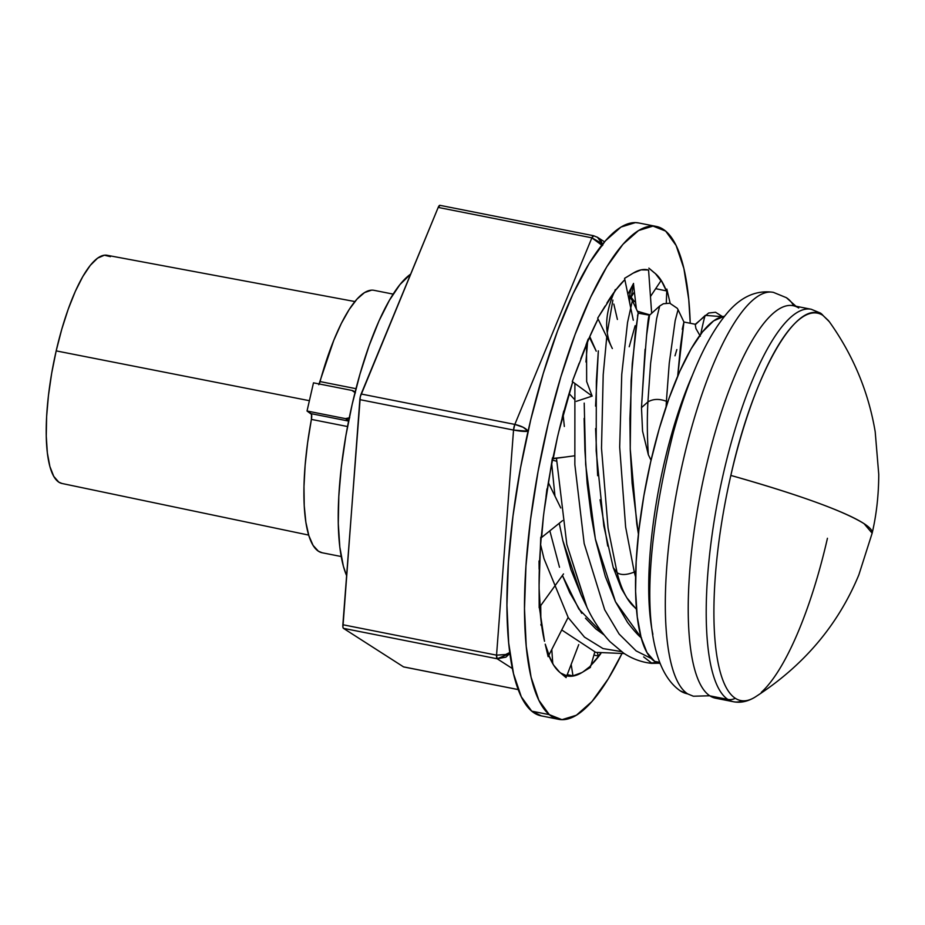 <?xml version="1.0" encoding="UTF-8"?>
<svg xmlns="http://www.w3.org/2000/svg" width="925" height="925" viewBox="0 0 925 925"><rect width="100%" height="100%" fill="white"/><g stroke="black" fill="none" stroke-linecap="round" stroke-linejoin="round"><path stroke-width="1.39" d="M721.512 698.167A200.054 54.506 -78.8 0 1 709.891 695.866L727.882 699.427A11.632 11.123 -56.9 0 0 735.306 698.282A197.464 53.8 101.2 0 0 754.985 697.161C803.386 666.035 838.015 625.254 858.874 574.807L872.148 533.193A261.694 27.357 -167.1 0 0 864.054 523.654A261.694 27.357 -167.1 0 0 730.843 475.427A197.464 53.8 101.2 0 0 735.306 698.282A11.632 11.123 123.1 0 1 727.882 699.427L709.891 695.866A200.054 54.506 101.2 0 0 715.476 698.178L733.467 701.74A200.054 54.506 -78.8 0 1 727.882 699.427A200.054 54.506 -78.8 0 1 721.026 484.249A200.054 54.506 -78.8 0 1 811.144 309.251L793.153 305.689A200.054 54.506 101.2 0 0 703.035 480.688A200.054 54.506 101.2 0 0 709.891 695.866A200.054 54.506 -78.8 0 1 705.382 470.097A200.054 54.506 -78.8 0 1 798.726 308.002M827.447 538.281A197.464 53.8 -78.8 0 1 761.321 692.316M828.557 320.686L820.417 313.078A11.632 11.123 123.1 0 1 822.984 315.425A11.632 11.123 -56.9 0 0 820.417 313.066L811.225 309.262M742.787 700.815A200.054 54.506 -78.8 0 1 733.467 701.74M659.826 663.456L654.669 661.375L659.664 662.358L654.669 661.375A176.791 48.169 101.2 0 0 659.606 663.41L660.092 663.514M682.245 329.346L683.922 322.05L680.511 346.216L677.69 376.151L683.922 322.016L695.311 324.27L708.643 313.02L715.557 312.268L722.552 316.639M674.996 355.813L676.834 349.558M637.533 315.922L638.088 313.587M629.22 346.748L635.14 325.692M695.947 328.606L695.265 324.721L705.289 315.367A74.96 1.688 100.5 0 0 700.734 334.168A74.96 1.688 -79.5 0 1 705.289 315.367L695.265 324.721L695.947 328.606L700.306 336.18L695.947 328.606M683.748 322.964L683.922 322.05M649.396 316.165C648.309 311.563 645.673 342.065 641.487 407.647L647.916 401.901A74.96 11.482 88.1 0 0 648.332 454.73L651.05 460.268L648.332 454.73L642.551 431.085L641.487 407.647L645.083 349.245M637.857 314.858L632.249 363.803L629.913 418.597L630.272 450.278L632.122 483.336L638.435 534.188L636.77 523.839L630.226 448.764L631.093 380.822L635.325 332.711L638.181 313.17L649.558 315.205L659.664 306.036L656.6 318.755L650.645 363.086L647.916 401.901L650.645 363.086L656.6 318.755L659.664 306.036L663.364 303.758L669.781 303.215L677.308 308.326L678.06 309.69L675.181 320.663L669.249 363.259L666.393 401.311L667.711 402.017L666.393 401.311C659.363 398.617 653.212 398.825 647.916 401.901L641.487 407.647L642.551 431.085L648.332 454.73A74.96 11.482 -91.9 0 1 647.916 401.901C653.212 398.825 659.363 398.617 666.393 401.311A74.96 11.482 88.1 0 0 666.127 406.642A74.96 11.482 -91.9 0 1 666.393 401.311L669.249 363.259L675.181 320.663L678.06 309.69L683.922 322.016M649.523 315.367L646.587 335.44M595.561 406.133L598.336 350.841L596.347 381.366L596.174 450.891L603.817 525.874L613.24 567.58L621.473 588.693L613.24 567.58L617.102 572.679L608.049 528.071L601.504 448.232L603.204 374.683L606.742 336.943L603.204 374.683L601.504 448.232L608.049 528.071L617.102 572.679A74.96 29.565 87.9 0 0 626.919 597.885M636.493 609.274L634.33 607.02A74.96 29.565 -92.1 0 1 626.907 597.862A74.96 29.565 -92.1 0 1 617.102 572.679L613.24 567.58M584.114 418.389L584.924 450.487L587.144 483.347L591.283 516.254L595.561 539.923L605.32 576.437L615.426 601.666L627.532 622.409C634.168 630.931 638.851 636.122 641.592 637.984M724.472 316.35A176.791 48.169 101.2 0 0 647.211 477.947A176.791 48.169 101.2 0 0 654.669 661.375L646.991 652.587L641.118 637.556L615.472 601.747L595.353 538.94L585.675 464.639L584.207 403.103M585.953 361.987L587.583 341.672L585.953 361.987M597.654 475.704L595.584 428.576M607.737 546.062L600.071 499.766M585.456 618.189L595.793 628.884L603.956 634.839L578.796 608.951L562.412 575.466L569.707 592.601L581.744 613.298M559.498 567.256L549.843 530.846L559.498 567.256M554.965 496.124L551.739 464.026L554.965 496.112M562.874 540.778L559.255 523.273L562.828 540.57L581.212 595.145L570.922 569.603L562.874 540.778M410.631 274.147A162.835 44.365 101.2 0 0 350.17 413.406A162.835 44.365 101.2 0 0 346.574 575.535L343.36 566.158L339.822 547.091L338.284 523.527L338.804 496.39L341.371 466.697L345.892 435.617L352.182 404.317L359.998 374.024L369.052 345.881L378.972 320.987L389.413 300.29L399.947 284.588L410.631 274.147M641.118 637.556L637.267 616.859L635.591 591.272L636.157 561.81L638.955 529.574L643.858 495.823L650.68 461.853L659.167 428.957L668.995 398.397L679.782 371.376L691.102 348.898L702.538 331.844L713.638 320.871L723.986 316.396M652.888 634.33A176.791 48.169 -78.8 0 1 692.374 375.319A176.791 48.169 101.2 0 0 652.888 634.33M735.306 698.282A197.464 53.8 -78.8 0 1 730.843 475.427A197.464 53.8 -78.8 0 1 822.984 315.425C797.778 295.988 753.609 372.706 730.843 475.427C798.98 494.759 843.392 510.831 864.054 523.654L872.148 533.193C876.472 514.716 878.681 495.118 878.75 474.386L875.2 431.79C868.506 391.911 853.208 355.212 829.297 321.68L822.984 315.425M808.357 308.962A200.054 54.506 101.2 0 0 719.974 489.267A200.054 54.506 101.2 0 0 727.882 699.427M586.855 607.031L566.817 544.397L556.468 458.257L566.817 544.397L586.369 606.014L581.212 595.145M574.899 383.459L574.853 464.616L584.172 543.53L604.673 609.737L619.137 634.053L636.157 650.911L651.235 658.461L636.157 650.911L619.137 634.053L604.673 609.737L584.172 543.53L574.853 464.616L574.899 383.459M651.57 663.005L656.426 662.358M651.593 663.017L643.65 656.912M607.274 332.711L612.882 300.07L607.274 332.711M634.272 572.055L635.741 571.315L634.272 572.055C626.63 575.096 620.906 575.304 617.102 572.679C620.906 575.304 626.63 575.096 634.272 572.055A74.96 29.565 87.9 0 0 635.591 576.946A74.96 29.565 -92.1 0 1 634.272 572.055L625.624 526.984L619.681 447.099L621.75 374.394L627.543 322.49L632.376 300.637L627.543 322.49L621.75 374.394L619.681 447.099L625.624 526.984L634.272 572.055M621.473 588.693L626.907 597.862L636.504 609.402M705.289 315.367L722.309 316.685M540.639 544.813L543.993 558.642L568.274 617.68L584.484 637.117L603.007 648.564L621.403 651.605L603.007 648.564L584.484 637.117L568.274 617.68L543.993 558.642L540.639 544.813M793.627 305.782A22.686 21.691 -56.9 0 0 786.551 297.804A22.686 21.691 123.1 0 1 793.627 305.782M770.305 292.034A205.87 56.09 101.2 0 0 679.436 477.797A205.87 56.09 101.2 0 0 687.622 693.854A22.686 21.691 123.1 0 1 680.118 690.755A22.686 21.691 -56.9 0 0 687.622 693.854A205.87 56.09 -78.8 0 1 679.436 477.797A205.87 56.09 -78.8 0 1 770.305 292.034M558.712 719.326A251.23 68.45 -78.8 0 0 621.75 653.952L608.199 678.927L591.988 701.474L576.379 715.233L561.972 719.673L549.311 714.643L531.736 711.163A251.23 68.45 101.2 0 0 541.148 715.846L558.712 719.326A251.23 68.45 -78.8 0 1 549.311 714.643L538.882 700.306L531.089 677.239L526.232 646.321L524.498 608.731L525.955 565.915L530.545 519.538L538.084 471.357L548.305 423.234L560.793 377.03L575.072 334.503L590.601 297.283L606.777 266.828L622.976 244.281L638.585 230.522L653.004 226.082L665.665 231.111A251.23 68.45 -78.8 0 1 690.235 323.264L688.743 299.434L683.887 268.516L676.094 245.449L665.665 231.111A251.23 68.45 -78.8 0 0 656.253 226.428L638.689 222.96A251.23 68.45 101.2 0 0 526.579 437.849A251.23 68.45 101.2 0 0 531.736 711.163L521.318 696.837L513.525 673.758L508.669 642.84L506.935 605.251L508.392 562.446L512.982 516.058L520.521 467.877L530.742 419.765L543.229 373.55L557.509 331.023L573.038 293.815L589.213 263.347L605.413 240.801L621.022 227.041L635.44 222.601L638.944 223.006M565.429 457.031L552.317 458.546L544.073 511.328A207.027 56.402 -78.8 0 1 552.815 458.627L557.474 437.097L553.219 458.708L574.471 455.805M552.514 460.13L556.619 461.228L552.514 460.13M563.753 411.035L562.134 417.903M558.712 431.975L557.486 437.086L558.712 431.975A207.027 56.402 -78.8 0 1 572.691 382.071L558.712 431.975M541.379 715.892L531.736 711.163L549.311 714.643A251.23 68.45 -78.8 0 1 544.143 441.329A251.23 68.45 -78.8 0 1 656.253 226.428M541.657 537.425L540.755 537.263L539.102 584.831A207.027 56.402 -78.8 0 1 541.252 537.356L543.414 516.462L541.657 537.425L562.573 520.602L541.657 537.425M548.352 482.63L560.77 507.964L548.352 482.63M546.952 488.909L545.993 496.76M544.073 511.328L543.426 516.462L544.073 511.328M539.136 589.156L540.177 606.337L563.522 573.928L540.177 606.337L539.171 606.153L544.524 641.291A207.027 56.402 -78.8 0 1 539.772 606.268L539.171 607.725L539.113 589.202M539.032 560.978L539.125 569.199M539.102 584.831L539.113 589.19L539.102 584.831M545.23 644.158L548.999 654.946L568.112 617.414L548.999 654.946L547.669 654.692L548.606 654.865L553.613 665.11L559.544 672.105A207.027 56.402 -78.8 0 1 548.606 654.865L548.132 656.657L545.218 644.216M540.859 619.079L540.732 605.563L540.859 619.079M540.917 624.387L541.16 625.497M560.804 673.088L566.794 675.84L578.738 644.621L566.794 675.84L563.128 675.123L573.847 675.897L581.86 672.591A207.027 56.402 -78.8 0 1 567.291 675.967A207.027 56.402 -78.8 0 1 566.401 675.759L563.175 675.157M552.768 663.722L551.797 649.454L552.768 663.722M559.394 671.978L566.112 677.62L566.401 675.759M594.775 652.067L590.844 665.85L594.775 652.067M567.245 674.672L572.991 675.828L571.164 664.439L572.991 675.828L581.86 672.591L590.404 667.411L590.451 665.769L600.845 653.559A207.027 56.402 -78.8 0 1 591.04 665.191M583.49 671.538L590.844 665.85M593.919 655.097L598.302 656.01L597.296 652.772L598.302 656.01L600.533 653.501M580.773 358.842A207.027 56.402 -78.8 0 1 597.874 319.345L589.167 337.949L572.286 381.551L592.15 396.097L586.658 381.551L586.531 344.192M606.904 303.076A207.027 56.402 -78.8 0 1 624.525 279.986L615.784 289.988L597.677 318.165L612.246 348.343C604.487 333.139 604.811 315.217 613.217 294.578L614.466 291.733M648.575 269.996L641.129 269.857L633.116 273.164A207.027 56.402 -78.8 0 1 647.673 269.788A207.027 56.402 -78.8 0 1 648.575 269.996L651.663 313.309L648.575 269.996M655.675 288.669L666.37 290.889L666.844 289.097L666.289 303.053L666.844 289.097L670.163 303.296L666.844 289.097L666.37 290.889L661.352 280.645L655.432 273.65A207.027 56.402 -78.8 0 1 666.37 290.889L657.12 288.97M660.924 280.795L650.61 296.301L660.924 280.795L655.432 273.65L648.853 268.134L654.16 272.667M633.116 273.164L624.572 278.344L630.202 305.4C628.688 297.734 629.809 290.404 633.556 283.42L627.878 294.243M559.544 672.105L560.793 673.157M581.86 672.591L583.478 671.608M649.905 314.893L637.406 311.228L649.905 314.893M633.452 283.617L636.365 309.054L633.452 283.617M630.688 297.862L634.4 291.872M631.474 274.216L624.572 278.344L633.29 320.235M613.818 304.082L617.403 319.46M596.232 351.188L589.422 337.371L596.232 351.188L589.768 336.573L596.232 351.188M615.449 289.502L614.917 290.381M605.147 306.013L597.677 318.165L612.35 348.552M588.196 339.047L585.941 345.198M579.166 363.213L572.286 381.551L592.15 396.097L576.287 401.346M569.095 393.587L574.205 399.103L569.095 393.587M602.106 245.877L599.678 242.234L591.884 237.829L514.832 424.413L591.884 237.829A5.816 1.584 -78.8 0 1 593.607 235.736L439.907 205.327A5.816 1.584 101.2 0 1 440.069 205.385L438.196 207.42L361.143 394.004L514.832 424.413L523.249 427.315L528.059 431.223L513.537 430.056L359.848 399.635L342.909 627.138L343.453 628.353L403.52 666.867L518.208 689.564L403.52 666.867A5.816 1.584 101.2 0 0 403.682 666.937A5.816 1.584 101.2 0 0 403.843 666.937M634.562 301.712L629.752 295.272M439.907 205.327A5.816 1.584 101.2 0 0 438.196 207.42L591.884 237.829L438.196 207.42L360.299 396.698L342.863 624.745L496.552 655.154L513.537 430.056L496.552 655.154L505.489 654.599L508.981 652.877M505.755 654.507L496.552 655.154L497.141 658.762A5.816 1.584 -78.8 0 1 496.552 655.154L342.863 624.745A5.816 1.584 101.2 0 0 343.453 628.353L497.141 658.762L509.883 653.478L505.906 657.155L497.141 658.762L512.381 668.544L497.141 658.762L343.453 628.353L403.52 666.867M598.117 237.737L601.007 240.801L602.822 245.102M597.134 237.089L597.839 237.54M593.607 235.736A5.816 1.584 -78.8 0 1 593.757 235.806L597.515 237.332L593.757 235.806L591.884 237.829L601.77 245.171M602.58 244.165L597.515 237.332L604.534 241.83M514.832 424.413L361.143 394.004A5.816 1.584 101.2 0 0 359.848 399.635L513.537 430.056A5.816 1.584 -78.8 0 1 514.832 424.413L513.537 430.056C520.417 431.316 525.25 431.721 528.048 431.258C526.036 428.287 521.631 426.009 514.832 424.413M62.102 483.509L58.807 482.156L53.754 476.375L49.881 466.489L47.348 452.868L46.25 436.045L46.62 416.655L48.458 395.449L51.684 373.238L56.182 350.887L309.401 400.698L56.182 350.887A116.307 31.693 101.2 0 0 61.952 483.474L308.684 535.089M322.258 552.78L318.397 551.207L313.078 545.392L308.858 535.656L305.874 522.301L304.233 505.778L303.978 486.585L305.123 465.333L307.62 442.693L311.401 419.395L347.534 426.541L311.401 419.395A133.755 36.445 101.2 0 0 322.131 552.757L341.221 556.526M354.899 301.55L107.115 255.288A116.307 31.693 101.2 0 0 56.182 350.887L61.767 329.254L68.23 309.147L75.318 291.363L82.776 276.587L90.292 265.371L97.599 258.144L104.409 255.208L110.445 256.653M311.401 419.395L311.505 414.342L307.031 411.012L313.483 382.834L351.905 390.431L313.483 382.834L307.031 411.012L311.101 413.66L348.598 421.083L311.101 413.66A5.816 1.584 101.2 0 1 311.401 419.395M318.79 384.708L333.728 340.446L341.348 323.415L349.199 309.482L357.004 299.099L364.531 292.589L371.526 290.161M319.206 383.956A5.816 1.584 101.2 0 0 320.062 381.574L355.986 388.685L320.062 381.574A133.755 36.445 101.2 0 1 374.07 290.334L393.148 294.115M349.211 418.042A5.816 5.562 123.1 0 1 345.453 418.62L348.667 420.713L345.453 418.62L307.031 411.012L345.453 418.62L349.719 417.742M355.408 392.847L351.905 390.431A5.816 5.562 123.1 0 1 355.05 392.35M753.921 697.797C746.984 701.693 740.197 703.023 733.548 701.763M586.369 606.014C592.197 619.056 600.071 630.954 610.003 641.696L623.635 653.143C632.272 658.854 641.592 662.254 651.57 663.352M658.797 663.225L651.605 663.352M638.238 312.974L632.376 300.637L629.601 296.902M624.259 653.547L595.746 652.356L561.718 629.96M795.928 306.233L786.377 297.677L773.3 292.323C755.806 289.826 740.093 297.145 726.183 314.269C714.956 327.866 704.561 346.112 694.976 369.029C686.986 387.98 679.806 409.047 673.423 432.229C645.743 541.796 635.822 660.022 680.291 690.871L693.368 696.224L709.741 695.773M552.526 457.702L553.37 457.713M564.342 426.483L563.117 414.631M633.556 284.518L631.243 296.902M518.22 689.599L403.682 666.937M355.119 392.061L353.812 391.206"/></g></svg>
